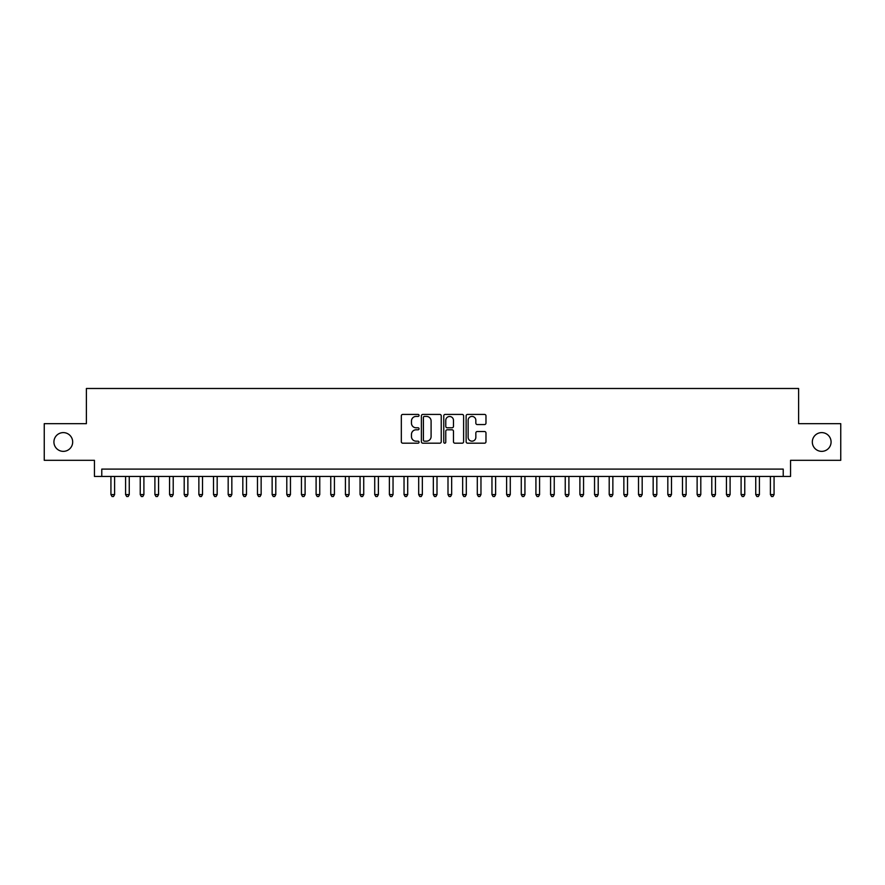 <?xml version="1.0" encoding="UTF-8"?>
<svg xmlns="http://www.w3.org/2000/svg" width="885" height="885" viewBox="0 0 885 885"><rect width="100%" height="100%" fill="white"/><g stroke="black" fill="none" stroke-linecap="round" stroke-linejoin="round"><path stroke-width="1.33" d="M419.048 415.419A1.007 1.007 0 0 0 418.041 414.412L402.763 414.412A1.438 1.438 0 0 0 401.325 415.85L401.325 441.748A1.438 1.438 0 0 0 402.763 443.186L418.041 443.186A1.007 1.007 0 0 0 419.048 442.179A1.007 1.007 0 0 0 418.041 441.173L416.072 441.173A4.602 4.602 0 0 1 411.47 436.57L411.47 434.402A4.602 4.602 0 0 1 416.072 429.8L418.041 429.8A1.007 1.007 0 0 0 419.048 428.794A1.007 1.007 0 0 0 418.041 427.787L416.072 427.787A4.602 4.602 0 0 1 411.47 423.185L411.47 421.028A4.602 4.602 0 0 1 416.072 416.426L418.041 416.426A1.007 1.007 0 0 0 419.048 415.419M812.319 441.991A9.381 9.381 0 0 0 821.7 451.361A9.381 9.381 0 0 0 831.081 441.991A9.381 9.381 0 0 0 821.7 432.61A9.381 9.381 0 0 0 812.319 441.991M53.919 441.991A9.381 9.381 0 0 0 63.3 451.361A9.381 9.381 0 0 0 72.681 441.991A9.381 9.381 0 0 0 63.3 432.61A9.381 9.381 0 0 0 53.919 441.991M484.537 424.557A1.438 1.438 0 0 0 485.976 423.118L485.976 415.85A1.438 1.438 0 0 0 484.537 414.412L467.568 414.412A1.438 1.438 0 0 0 466.13 415.85L466.13 441.748A1.438 1.438 0 0 0 467.568 443.186L484.537 443.186A1.438 1.438 0 0 0 485.976 441.748L485.976 432.964A1.438 1.438 0 0 0 484.537 431.526L477.28 431.526A1.438 1.438 0 0 0 475.842 432.964L475.842 437.323A3.85 3.85 0 0 1 471.993 441.173A3.85 3.85 0 0 1 468.143 437.323L468.143 420.275A3.85 3.85 0 0 1 471.993 416.426A3.85 3.85 0 0 1 475.842 420.275L475.842 423.118A1.438 1.438 0 0 0 477.28 424.557L484.537 424.557M783.225 476.429L790.559 476.429L790.559 460.311L840.75 460.311L840.75 423.672L798.613 423.672L798.613 388.493L86.387 388.493L86.387 423.672L44.25 423.672L44.25 460.311L94.441 460.311L94.441 476.429L783.225 476.429L783.225 469.094L101.775 469.094L101.775 476.429M441.239 415.85A1.438 1.438 0 0 0 439.801 414.412L422.831 414.412A1.438 1.438 0 0 0 421.393 415.85L421.393 441.748A1.438 1.438 0 0 0 422.831 443.186L439.801 443.186A1.438 1.438 0 0 0 441.239 441.748L441.239 415.85M445.199 414.412L462.169 414.412A1.438 1.438 0 0 1 463.607 415.85L463.607 441.748A1.438 1.438 0 0 1 462.169 443.186L454.912 443.186A1.438 1.438 0 0 1 453.474 441.748L453.474 431.238A1.438 1.438 0 0 0 452.025 429.8L447.213 429.8A1.438 1.438 0 0 0 445.774 431.238L445.774 442.179A1.007 1.007 0 0 1 444.768 443.186A1.007 1.007 0 0 1 443.761 442.179L443.761 415.85A1.438 1.438 0 0 1 445.199 414.412M424.413 416.426A1.007 1.007 0 0 0 423.406 417.432L423.406 440.166A1.007 1.007 0 0 0 424.413 441.173L426.493 441.173A4.602 4.602 0 0 0 431.095 436.57L431.095 421.028A4.602 4.602 0 0 0 426.493 416.426L424.413 416.426M453.474 420.342A3.85 3.85 0 0 0 449.624 416.503A3.85 3.85 0 0 0 445.774 420.342L445.774 426.349A1.438 1.438 0 0 0 447.213 427.787L452.025 427.787A1.438 1.438 0 0 0 453.474 426.349L453.474 420.342M110.935 476.429L110.935 494.593L114.596 494.593L114.596 476.429M114.596 494.593L113.49 496.507L112.03 496.507L110.935 494.593M125.581 476.429L125.581 494.593L129.254 494.593L129.254 476.429M129.254 494.593L128.148 496.507L126.688 496.507L125.581 494.593M140.239 476.429L140.239 494.593L143.901 494.593L143.901 476.429M143.901 494.593L142.806 496.507L141.334 496.507L140.239 494.593M154.897 476.429L154.897 494.593L158.559 494.593L158.559 476.429M158.559 494.593L157.464 496.507L155.992 496.507L154.897 494.593M169.555 476.429L169.555 494.593L173.217 494.593L173.217 476.429M173.217 494.593L172.11 496.507L170.65 496.507L169.555 494.593M184.202 476.429L184.202 494.593L187.874 494.593L187.874 476.429M187.874 494.593L186.768 496.507L185.308 496.507L184.202 494.593M198.859 476.429L198.859 494.593L202.521 494.593L202.521 476.429M202.521 494.593L201.426 496.507L199.955 496.507L198.859 494.593M213.517 476.429L213.517 494.593L217.179 494.593L217.179 476.429M217.179 494.593L216.084 496.507L214.612 496.507L213.517 494.593M228.175 476.429L228.175 494.593L231.837 494.593L231.837 476.429M231.837 494.593L230.731 496.507L229.27 496.507L228.175 494.593M242.822 476.429L242.822 494.593L246.495 494.593L246.495 476.429M246.495 494.593L245.388 496.507L243.928 496.507L242.822 494.593M257.48 476.429L257.48 494.593L261.141 494.593L261.141 476.429M261.141 494.593L260.046 496.507L258.575 496.507L257.48 494.593M272.137 476.429L272.137 494.593L275.799 494.593L275.799 476.429M275.799 494.593L274.704 496.507L273.233 496.507L272.137 494.593M286.795 476.429L286.795 494.593L290.457 494.593L290.457 476.429M290.457 494.593L289.351 496.507L287.89 496.507L286.795 494.593M301.442 476.429L301.442 494.593L305.104 494.593L305.104 476.429M305.104 494.593L304.009 496.507L302.548 496.507L301.442 494.593M316.1 476.429L316.1 494.593L319.762 494.593L319.762 476.429M319.762 494.593L318.666 496.507L317.195 496.507L316.1 494.593M330.758 476.429L330.758 494.593L334.419 494.593L334.419 476.429M334.419 494.593L333.324 496.507L331.853 496.507L330.758 494.593M345.416 476.429L345.416 494.593L349.077 494.593L349.077 476.429M349.077 494.593L347.971 496.507L346.511 496.507L345.416 494.593M360.062 476.429L360.062 494.593L363.724 494.593L363.724 476.429M363.724 494.593L362.629 496.507L361.168 496.507L360.062 494.593M374.72 476.429L374.72 494.593L378.382 494.593L378.382 476.429M378.382 494.593L377.287 496.507L375.815 496.507L374.72 494.593M389.378 476.429L389.378 494.593L393.04 494.593L393.04 476.429M393.04 494.593L391.944 496.507L390.473 496.507L389.378 494.593M404.036 476.429L404.036 494.593L407.697 494.593L407.697 476.429M407.697 494.593L406.591 496.507L405.131 496.507L404.036 494.593M418.682 476.429L418.682 494.593L422.344 494.593L422.344 476.429M422.344 494.593L421.249 496.507L419.789 496.507L418.682 494.593M433.34 476.429L433.34 494.593L437.002 494.593L437.002 476.429M437.002 494.593L435.907 496.507L434.435 496.507L433.34 494.593M447.998 476.429L447.998 494.593L451.66 494.593L451.66 476.429M451.66 494.593L450.565 496.507L449.093 496.507L447.998 494.593M462.656 476.429L462.656 494.593L466.318 494.593L466.318 476.429M466.318 494.593L465.211 496.507L463.751 496.507L462.656 494.593M477.303 476.429L477.303 494.593L480.964 494.593L480.964 476.429M480.964 494.593L479.869 496.507L478.409 496.507L477.303 494.593M491.96 476.429L491.96 494.593L495.622 494.593L495.622 476.429M495.622 494.593L494.527 496.507L493.056 496.507L491.96 494.593M506.618 476.429L506.618 494.593L510.28 494.593L510.28 476.429M510.28 494.593L509.185 496.507L507.713 496.507L506.618 494.593M521.276 476.429L521.276 494.593L524.938 494.593L524.938 476.429M524.938 494.593L523.832 496.507L522.371 496.507L521.276 494.593M535.923 476.429L535.923 494.593L539.584 494.593L539.584 476.429M539.584 494.593L538.489 496.507L537.029 496.507L535.923 494.593M550.581 476.429L550.581 494.593L554.242 494.593L554.242 476.429M554.242 494.593L553.147 496.507L551.676 496.507L550.581 494.593M565.238 476.429L565.238 494.593L568.9 494.593L568.9 476.429M568.9 494.593L567.805 496.507L566.334 496.507L565.238 494.593M579.896 476.429L579.896 494.593L583.558 494.593L583.558 476.429M583.558 494.593L582.452 496.507L580.991 496.507L579.896 494.593M594.543 476.429L594.543 494.593L598.205 494.593L598.205 476.429M598.205 494.593L597.109 496.507L595.649 496.507L594.543 494.593M609.201 476.429L609.201 494.593L612.862 494.593L612.862 476.429M612.862 494.593L611.767 496.507L610.296 496.507L609.201 494.593M623.859 476.429L623.859 494.593L627.52 494.593L627.52 476.429M627.52 494.593L626.425 496.507L624.954 496.507L623.859 494.593M638.505 476.429L638.505 494.593L642.178 494.593L642.178 476.429M642.178 494.593L641.072 496.507L639.612 496.507L638.505 494.593M653.163 476.429L653.163 494.593L656.825 494.593L656.825 476.429M656.825 494.593L655.73 496.507L654.269 496.507L653.163 494.593M667.821 476.429L667.821 494.593L671.483 494.593L671.483 476.429M671.483 494.593L670.387 496.507L668.916 496.507L667.821 494.593M682.479 476.429L682.479 494.593L686.14 494.593L686.14 476.429M686.14 494.593L685.045 496.507L683.574 496.507L682.479 494.593M697.126 476.429L697.126 494.593L700.798 494.593L700.798 476.429M700.798 494.593L699.692 496.507L698.232 496.507L697.126 494.593M711.783 476.429L711.783 494.593L715.445 494.593L715.445 476.429M715.445 494.593L714.35 496.507L712.89 496.507L711.783 494.593M726.441 476.429L726.441 494.593L730.103 494.593L730.103 476.429M730.103 494.593L729.008 496.507L727.536 496.507L726.441 494.593M741.099 476.429L741.099 494.593L744.761 494.593L744.761 476.429M744.761 494.593L743.665 496.507L742.194 496.507L741.099 494.593M755.746 476.429L755.746 494.593L759.418 494.593L759.418 476.429M759.418 494.593L758.312 496.507L756.852 496.507L755.746 494.593M770.404 476.429L770.404 494.593L774.065 494.593L774.065 476.429M774.065 494.593L772.97 496.507L771.51 496.507L770.404 494.593"/></g></svg>
